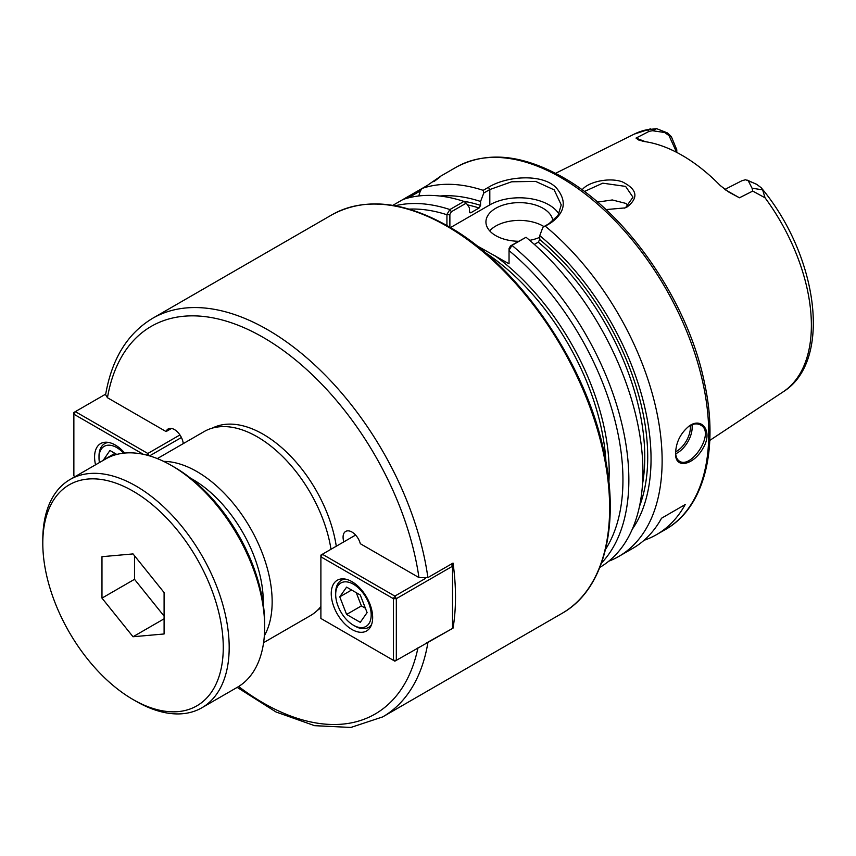 <?xml version="1.0" encoding="UTF-8"?>
<svg xmlns="http://www.w3.org/2000/svg" width="856" height="856" viewBox="0 0 856 856"><rect width="100%" height="100%" fill="white"/><g stroke="black" fill="none" stroke-linecap="round" stroke-linejoin="round"><path stroke-width="1.28" d="M605.556 549.327A205.001 118.363 -120 0 0 509.042 250.615L509.042 263.809L476.428 245.458M446.939 214.364L449.882 214.375L451.358 211.742L466.253 203.139L463.963 201.428L449.903 209.549L446.939 214.364L446.918 225.524M343.866 541.848A12.551 7.244 60 0 1 345.674 531.426A12.551 7.244 60 0 1 360.323 543.71L418.948 577.565L427.893 577.597A230.114 132.851 -120 0 0 316.602 366.71A230.114 132.851 -120 0 0 152.582 318.336C127.426 333.476 111.772 358.953 105.598 394.755L107.46 397.719L166.085 431.574L171.489 428.449M166.085 431.574A12.551 7.244 60 0 1 168.172 428.942A12.551 7.244 60 0 1 177.331 431.788A12.551 7.244 60 0 1 183.259 443.622M427.893 577.597L453.038 563.077A230.114 132.851 60 0 1 453.038 628.154L425.368 643.562M453.038 628.154L394.851 661.174L393.375 660.318L396.328 660.318L396.328 598.665L393.375 598.665L394.851 596.097L396.328 598.665L452.535 566.212L451.305 564.083M336.28 546.224A105.224 60.755 -120 0 0 286.214 451.765A105.224 60.755 -120 0 0 212.331 428.107M317.501 610.264A105.224 60.755 -120 0 0 320.893 607.739M330.994 549.274A106.272 61.354 -120 0 0 279.12 453.177A106.272 61.354 -120 0 0 204.145 431.563L157.333 458.591M263.594 642.663L310.418 615.625A106.272 61.354 -120 0 0 320.893 606.519M608.755 561.204A209.185 120.782 -120 0 0 618.813 556.421L632.873 548.3A209.185 120.782 -120 0 0 661.528 518.233L685.185 504.569A209.185 120.782 60 0 1 656.531 534.636A209.185 120.782 60 0 1 644.033 540.307M685.185 504.569L661.528 518.233M645.37 141.679L636.029 138.084L638.49 139.935L643.894 141.475A150.613 86.959 -120 0 1 720.324 185.602L728.884 192.119L739.445 197.79L725.332 189.797M676.786 149.779L676.786 152.422L676.786 149.779L671.35 136.65L667.445 132.926L656.648 128.668L647.093 129.705L649.223 131.31L652.507 130.733L664.673 132.509L669.007 135.601L676.636 152.347M656.648 128.668L652.507 130.733M752.06 188.202L752.745 191.081L765.061 197.811L762.632 189.861L761.187 187.721L756.554 184.243L748.251 180.766L752.06 188.202L762.632 189.861M741.949 180.702L745.512 179.771L748.251 180.766M739.445 197.79L752.745 191.081M649.223 131.31L636.029 138.084M605.941 209.581L624.966 207.912L627.202 206.895C638.929 197.597 637.228 189.219 622.109 181.75C607.974 176.924 587.152 182.521 582.144 189.904M408.162 197.939L420.36 190.899L422.179 188.406L427.358 185.41C442.338 174.977 444.499 173.725 433.842 181.675M440.252 176.614L434.516 181.033M618.813 556.421A209.185 120.782 -120 0 0 656.081 408.815A209.185 120.782 -120 0 0 545.251 226.166L550.429 223.181C565.163 212.759 567.186 201.064 556.518 188.095C543.004 173.297 506.923 175.844 488.369 187.346L483.18 190.342A209.185 120.782 -120 0 0 422.179 188.406L392.797 205.365M675.598 452.888C674.549 469.73 693.831 465.311 703.183 447.913C713.123 431.681 701.984 416.358 688.952 426.202C680.541 433.275 676.09 442.167 675.598 452.888M463.963 201.428A209.185 120.782 -120 0 0 402.962 199.501M466.253 203.139L469.473 207.869L469.473 211.796L470.95 212.695L479.093 207.997L480.569 205.387L480.569 201.47A199.245 115.036 -120 0 0 439.898 196.024M420.36 190.899L418.777 195.96M480.569 201.47L483.79 193.017L489.814 189.54L511.631 181.793L535.642 181.397L554.153 189.871L561.236 204.894L558.069 215.327L548.985 223.705L542.961 227.172L545.251 226.166M483.18 190.342L483.79 193.017M470.062 212.855L470.95 212.695A192.45 111.12 -120 0 0 469.537 212.245M584.338 191.519L602.763 183.173L625.618 186.405L632.958 197.201L625.672 207.516L624.281 208.169M628.646 205.547L625.608 203.343L612.297 199.962L597.552 202.091M542.961 227.172L539.74 235.625L539.74 239.552L538.264 242.152L534.347 244.42M632.274 529.233A199.245 115.036 -120 0 0 539.74 235.625M526.033 237.262L510.518 245.907L509.042 248.54L509.063 250.241L511.974 245.383L526.033 237.262A209.185 120.782 -120 0 1 636.821 419.675A209.185 120.782 -120 0 1 599.853 567.368M509.063 250.241L509.042 248.54M449.882 227.236L449.882 214.375M543.967 226.594A33.47 19.324 0 0 0 543.068 226.059A33.47 19.324 0 0 0 489.675 230.842M518.543 241.274A33.47 19.324 180 0 1 495.731 235.625A33.47 19.324 180 0 1 485.93 221.961A33.47 19.324 180 0 1 506.591 204.103A33.47 19.324 180 0 1 543.068 208.297A33.47 19.324 180 0 1 552.837 221.073M539.74 237.305A33.47 19.324 180 0 1 529.693 240.343M450.47 227.589L489.814 204.873A41.837 24.15 180 0 1 558.882 213.968M675.694 453.744A20.919 12.08 120 0 0 692.172 427.262A20.919 12.08 120 0 0 691.99 424.683M690.3 425.443A19.667 11.353 -60 0 1 690.396 427.262A19.667 11.353 -60 0 1 675.63 451.818M688.588 426.47C693.007 423.645 696.977 423.153 700.486 424.983C715.83 432.259 691.327 469.313 679.557 461.234C677.075 459.693 675.759 456.73 675.609 452.364M346.605 587.12L360.269 595.006L367.096 612.618L360.269 622.333L346.605 614.447L339.768 596.835L346.605 587.12M339.768 596.835L351.602 590.009M346.605 614.447L361.393 605.909L356.267 592.694M365.384 608.209L361.393 605.909M335.68 594.481A25.102 14.499 60 0 1 353.432 584.231A25.102 14.499 60 0 1 371.183 614.972A25.102 14.499 60 0 1 353.432 625.222A25.102 14.499 60 0 1 335.68 594.481L335.68 592.769A27.199 15.697 -120 0 1 341.319 580.325A27.199 15.697 -120 0 1 345.289 579.095M353.432 625.222L354.908 626.078A27.199 15.697 -120 0 0 368.508 627.427A27.199 15.697 -120 0 0 371.558 624.591M425.368 578.485L394.851 596.097L322.37 554.249L320.893 556.817L320.893 555.105L355.604 535.064M451.561 563.933L452.535 564.5L452.535 627.865M393.375 598.665L393.375 660.318L320.893 618.471L320.893 556.817L393.375 598.665M331.24 593.625A29.286 16.906 60 0 1 337.307 580.218A29.286 16.906 60 0 1 359.873 588.061A29.286 16.906 60 0 1 372.66 617.54A29.286 16.906 60 0 1 366.593 630.947A29.286 16.906 60 0 1 344.026 623.093A29.286 16.906 60 0 1 331.24 593.625M103.169 460.389L109.932 450.481L116.78 454.429M103.094 460.196L114.929 453.359M99.435 462.55A25.102 14.499 60 0 1 99.007 457.832A25.102 14.499 60 0 1 123.639 453.166M108.616 442.445A27.199 15.697 -120 0 0 104.646 443.675A27.199 15.697 -120 0 0 99.007 456.13L99.007 457.832M146.868 455.135L147.821 453.477L149.137 455.756M179.942 434.934L147.821 453.477L75.339 411.629L73.862 414.197L73.862 412.485L105.705 394.102M75.125 476.589L73.862 475.861L73.862 414.197L143.305 454.29M149.575 455.884L181.419 437.502M95.551 464.797A29.286 16.906 60 0 1 94.577 456.986A29.286 16.906 60 0 1 100.633 443.579A29.286 16.906 60 0 1 124.676 453.059M101.971 598.109L101.971 556.689L133.033 553.918L164.095 592.555L164.095 633.975L133.033 636.746L101.971 598.109L134.51 579.319L134.51 555.758M133.033 636.746L164.095 618.813M164.095 616.117L134.51 579.319M223.266 647.425A127.608 73.669 -120 0 0 133.033 491.141A127.608 73.669 -120 0 0 42.8 543.239A127.608 73.669 -120 0 0 133.033 699.523A127.608 73.669 -120 0 0 223.266 647.425M42.8 543.239L42.8 539.826A131.792 76.088 -120 0 1 70.096 479.488A131.792 76.088 -120 0 1 171.649 514.798A131.792 76.088 -120 0 1 229.183 647.425A131.792 76.088 -120 0 1 201.888 707.762A131.792 76.088 -120 0 1 135.986 701.225L133.033 699.523M201.888 707.762L237.39 687.261A131.792 76.088 -120 0 0 264.675 626.934L264.675 623.51A127.608 73.669 -120 0 0 174.453 467.226L171.489 465.525A131.792 76.088 -120 0 0 105.598 458.998L70.096 479.488M264.675 626.934A131.792 76.088 -120 0 0 171.489 465.525M608.873 482.131A185.549 107.128 -120 0 0 494.436 255.366M485.127 252.541A183.462 105.919 60 0 1 605.941 461.801M449.882 214.738L446.918 214.738A205.001 118.363 -120 0 0 409.136 209.121M237.187 687.379L276.039 711.999L314.601 725.674L350.874 727.45L382.696 716.9L561.975 613.388A230.114 132.851 -120 0 0 609.633 508.057A230.114 132.851 -120 0 0 446.918 226.23A230.114 132.851 -120 0 0 331.861 214.835L152.582 318.336M382.696 716.9A230.114 132.851 -120 0 0 427.893 642.674M418.948 577.565A223.833 129.235 -120 0 0 263.199 337.414A223.833 129.235 -120 0 0 107.46 397.719M238.61 686.523A223.833 129.235 -120 0 0 417.963 647.832M264.354 635.773A106.272 61.354 -120 0 0 272.154 601.779A106.272 61.354 -120 0 0 197.008 471.624A106.272 61.354 -120 0 0 163.678 461.384M263.241 604.176A99.992 57.727 -120 0 0 263.274 601.779A99.992 57.727 -120 0 0 192.568 479.317A99.992 57.727 -120 0 0 190.481 478.14M671.35 136.65L669.007 135.601M664.673 132.509L667.445 132.926M755.944 184.029L747.32 180.156M709.785 440.412L783.122 391.855A148.923 85.985 -120 0 0 765.061 197.811M647.093 129.705A148.923 85.985 -120 0 0 634.296 134.082L555.576 173.319M656.531 534.636L665.412 529.522A209.185 120.782 -120 0 0 708.736 433.757A209.185 120.782 -120 0 0 560.819 177.545A209.185 120.782 -120 0 0 456.227 167.188L439.898 176.614M451.358 211.742L449.903 209.549A209.185 120.782 -120 0 0 395.194 205.782M480.569 205.387A194.547 112.318 -120 0 0 463.214 201.192M479.093 207.997A192.45 111.12 -120 0 0 467.451 204.894M627.202 206.895L625.672 207.516M489.814 204.873L489.814 189.54L488.369 187.346M548.985 223.705L550.429 223.181M510.518 245.907L511.974 245.383A209.185 120.782 -120 0 1 601.468 563.066M639.464 506.452A194.547 112.318 -120 0 0 539.74 239.552M642.514 484.175A192.45 111.12 -120 0 0 538.264 242.152M561.975 613.388C604.101 589.88 620.44 525.466 603.951 451.818C585.547 362.559 518.629 265.66 447.966 226.123C403.208 200.957 364.506 197.19 331.861 214.835M742.216 180.573L724.85 189.444M783.122 391.855C832.942 361.125 817.994 255.356 761.187 187.721M634.296 134.082L650.464 128.86M665.412 529.522C704.499 507.587 719.211 448.608 704.253 381.765C687.55 300.873 627.084 213.283 562.906 177.342C522.117 154.315 486.561 150.924 456.227 167.188M452.535 566.832L453.466 566.298M343.791 578.891L341.319 580.325M370.99 625.993L368.508 627.427M107.118 442.252L104.646 443.675"/></g></svg>
